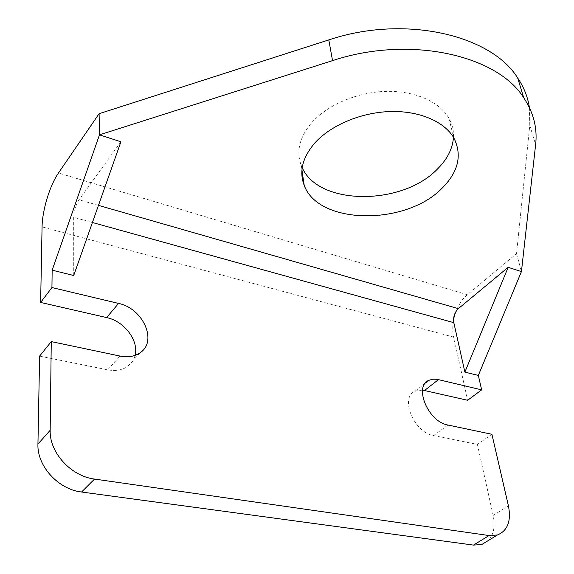 <?xml version="1.0" encoding="UTF-8"?>
<svg xmlns="http://www.w3.org/2000/svg" width="574" height="574" viewBox="0 0 574 574"><rect width="100%" height="100%" fill="white"/><g stroke="black" fill="none" stroke-linecap="round" stroke-linejoin="round"><path stroke-width="0.43" stroke-dasharray="2.87 2.15" d="M453.474 137.301C453.819 130.578 452.283 124.199 448.861 118.151C439.419 101.612 414.521 90.556 385.671 91.388C356.834 92.227 327.115 105.042 311.546 122.858C299.434 137.408 296.012 151.629 301.278 165.527L302.211 167.68M73.716 275.506L73.68 217.324C73.996 210.751 75.775 204.904 79.033 199.795L120.906 141.785M422.572 390.076L415.095 391.203C399.497 397.222 413.883 432.638 433.585 435.573L477.41 444.412L493.152 515.452C495.355 526.207 493.762 534.559 488.359 540.514M477.41 444.412L491.904 434.281M529.386 107.532L529.766 125.333L516.55 253.608L467.322 294.727C456.703 303.309 450.325 323.119 453.639 337.103L467.638 400.286M39.613 356.11L107.69 369.835C115.654 371.306 122.37 370.13 127.83 366.291C131.546 363.529 133.957 359.884 135.069 355.363M516.55 253.608L521.429 271.61M98.47 205.37L79.033 199.795M92.414 222.511L73.68 217.324M508.421 505.845L493.152 515.452M467.322 294.727L58.469 173.011M453.639 337.103L42.067 226.895M529.766 125.333L535.621 144.641M107.69 369.835L119.988 356.052M433.585 435.573L447.935 425.033M301.278 165.527L301.938 169.997M448.861 118.151L453.797 137.853M127.83 366.291L140.25 352.666M415.095 391.203L425.434 383.066"/><path stroke-width="0.86" d="M314.753 143.07C302.441 157.549 298.925 171.662 304.213 185.409C318.642 225.008 405.093 225.69 441.514 188.774C458.382 172.178 462.479 155.202 453.797 137.853C444.326 121.487 419.178 110.61 389.954 111.55C360.737 112.497 330.581 125.34 314.753 143.07M302.211 167.68C318.893 205.901 401.915 205.757 436.986 169.495C447.139 159.579 452.635 148.845 453.474 137.301M529.386 107.532C527.858 97.2 523.962 87.356 517.698 77.999C491.193 34.914 404.648 14.422 328.802 39.9L99.101 113.695L99.474 134.84L332.533 60.636C409.549 35.007 497.177 55.075 523.71 97.745C533.54 112.518 537.508 128.145 535.621 144.641L521.429 271.61L508.169 267.312L458.353 308.647C454.543 312.421 453.037 317.092 453.826 322.66L464.883 372.117L478.329 375.439L481.658 389.861L437.001 379.292L432.731 379.199L428.972 380.282C413.402 386.194 428.175 421.919 447.935 425.033L491.904 434.281L508.421 505.845C511.355 520.998 507.681 530.713 497.407 534.99L489.041 535.542L94.538 479.068L81.573 492.011C58.283 489.435 36.915 465.959 37.941 444.068L50.168 430.306C49.278 452.398 71.011 476.284 94.538 479.068M99.101 113.695L58.469 173.011C49.859 185.316 42.246 210.371 42.067 226.895L40.632 302.455L51.94 287.56L52.155 270.175L99.474 134.84L120.906 141.785L73.716 275.506L52.155 270.175M37.941 444.068L39.613 356.11L51.265 341.602L119.988 356.052C128.031 357.609 134.782 356.483 140.25 352.666C157.814 341.157 142.933 308.274 118.56 303.424L51.94 287.56M51.265 341.602L50.168 430.306M488.359 540.514L481.844 544.489L473.478 545.099L81.573 492.011M481.658 389.861L467.638 400.286L422.572 390.076M135.069 355.363C139.03 340.698 124.321 321.225 106.642 317.58L40.632 302.455M521.429 271.61L478.329 375.439M508.169 267.312L464.883 372.117M458.353 308.647L98.47 205.37M453.826 322.66L92.414 222.511M473.478 545.099L489.041 535.542M328.802 39.9L332.533 60.636M106.642 317.58L118.56 303.424M424.624 390.428L438.5 379.593M301.938 169.997L304.213 185.409M517.698 77.999L523.71 97.745M425.434 383.066L428.972 380.282M481.844 544.489L497.407 534.99"/></g></svg>
